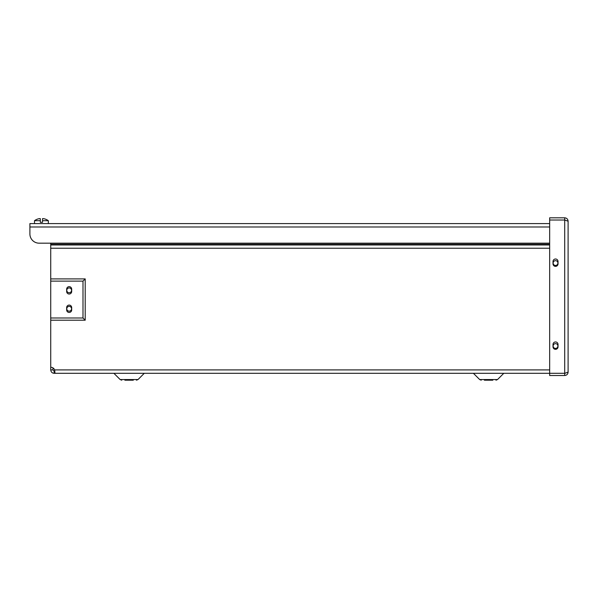 <?xml version="1.0" encoding="UTF-8"?>
<svg xmlns="http://www.w3.org/2000/svg" width="598" height="598" viewBox="0 0 598 598"><rect width="100%" height="100%" fill="white"/><g stroke="black" fill="none" stroke-linecap="round" stroke-linejoin="round"><path stroke-width="0.9" d="M54.717 370.334L54.934 372.547L54.769 373.302L54.126 373.302L54.126 371.089L54.784 370.753M54.769 371.089L54.769 373.302L564.706 373.302L564.706 375.514L549.667 375.514L549.667 217.807L564.706 217.807C566.769 218.008 567.898 219.137 568.1 221.2L568.1 372.12C567.898 374.176 566.769 375.312 564.706 375.514M54.126 373.302C52.175 373.189 51.039 372.061 50.733 369.908L50.733 278.907L85.208 278.907L85.208 320.199L82.995 317.986L50.733 317.986M124.885 380.193L133.294 380.193M484.395 380.193L492.804 380.193M54.126 371.089L52.945 369.908L50.733 369.908M66.774 290.336A2.399 2.399 0 0 0 70.37 292.407A2.399 2.399 0 0 0 70.37 288.258A2.399 2.399 0 0 0 66.774 290.336M66.774 308.77A2.399 2.399 0 0 0 70.37 310.848A2.399 2.399 0 0 0 70.37 306.699A2.399 2.399 0 0 0 66.774 308.77M52.945 369.908L52.945 367.882M66.662 291.518A2.504 2.504 0 0 0 69.166 294.022A2.504 2.504 0 0 0 71.678 291.518L71.678 289.155A2.504 2.504 0 0 0 69.166 286.644A2.504 2.504 0 0 0 66.662 289.155L66.662 291.518M66.662 309.951A2.504 2.504 0 0 0 69.166 312.455A2.504 2.504 0 0 0 71.678 309.951L71.678 307.589A2.504 2.504 0 0 0 69.166 305.085A2.504 2.504 0 0 0 66.662 307.589L66.662 309.951M85.208 278.907L82.995 281.12L85.208 278.907L82.995 281.12L82.995 317.986L85.208 320.199L50.733 320.199M50.733 278.907L50.733 244.5L549.667 244.5M549.667 223.592L29.9 223.592L29.9 233.953A9.217 9.217 0 0 0 39.117 243.177L50.733 243.177L50.733 244.5M553.128 346.01A2.399 2.399 0 0 0 556.723 348.088A2.399 2.399 0 0 0 556.723 343.94A2.399 2.399 0 0 0 553.128 346.01M553.128 263.045A2.399 2.399 0 0 0 556.723 265.123A2.399 2.399 0 0 0 556.723 260.975A2.399 2.399 0 0 0 553.128 263.045M50.733 367.254A4.201 4.201 0 0 1 54.642 369.908L549.667 369.908M85.208 320.199L82.995 317.986M565.222 373.182L568.1 372.12M568.1 221.2L564.706 220.019L549.667 220.019L564.706 220.019L564.706 217.807M549.667 373.294L564.706 373.294L564.706 220.019L565.222 220.139M558.031 346.825L558.031 344.463A2.504 2.504 0 0 0 555.527 341.959A2.504 2.504 0 0 0 553.015 344.463L553.015 346.825A2.504 2.504 0 0 0 555.527 349.329A2.504 2.504 0 0 0 558.031 346.825M553.015 263.86A2.504 2.504 0 0 0 555.527 266.364A2.504 2.504 0 0 0 558.031 263.86L558.031 261.498A2.504 2.504 0 0 0 555.527 258.994A2.504 2.504 0 0 0 553.015 261.498L553.015 263.86M39.117 243.177L549.667 243.177M38.347 218.846A11.541 8.021 90 0 1 40.32 218.666L40.32 220.684L34.512 220.684A11.751 11.751 0 0 1 38.347 218.846A11.556 8.305 90 0 1 40.32 218.644L40.32 218.666M42.533 218.644A11.556 8.305 -90 0 1 44.499 218.846A11.751 11.751 0 0 1 48.333 220.684L42.533 220.684L42.533 218.644M42.533 220.684L42.533 222.306L40.32 222.306L40.32 220.684M113.897 373.302L120.146 379.543L138.033 379.543L144.282 373.302M473.407 373.302L479.656 379.543L481.218 380.193L479.656 379.543L497.543 379.543L495.981 380.193L497.543 379.543L503.793 373.302M50.733 281.12L82.995 281.12M50.733 244.978L549.667 244.978M50.733 243.371L549.667 243.371M50.733 248.222L549.667 248.222M549.667 226.986L29.9 226.986M138.033 379.543L136.471 380.193L138.033 379.543M120.146 379.543L121.708 380.193L120.146 379.543M48.333 223.592L48.333 220.684M34.512 223.592L34.512 220.684"/></g></svg>
